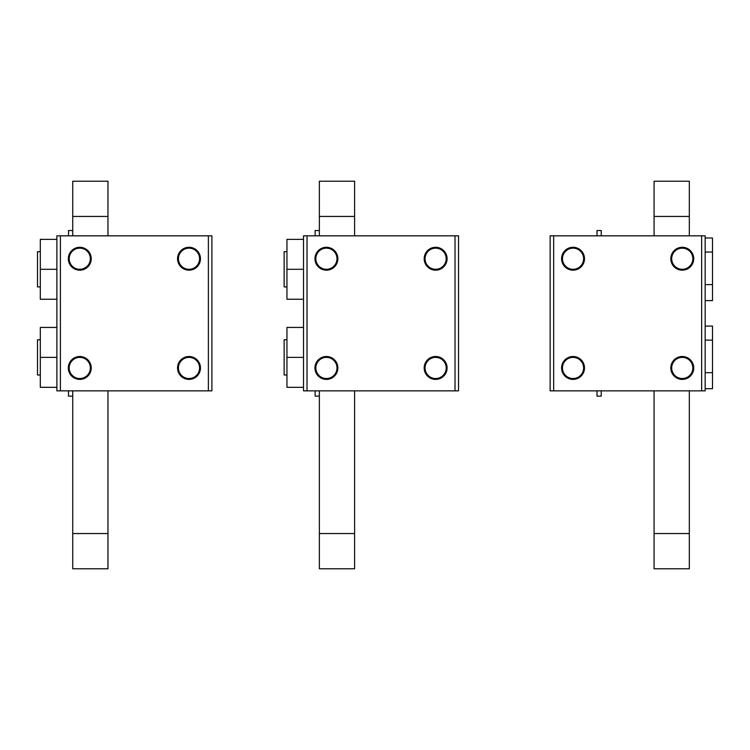 <?xml version="1.0" encoding="UTF-8"?>
<svg xmlns="http://www.w3.org/2000/svg" width="750" height="750" viewBox="0 0 750 750"><rect width="100%" height="100%" fill="white"/><g stroke="black" fill="none" stroke-linecap="round" stroke-linejoin="round"><path stroke-width="1.12" d="M91.228 367.959A11.447 11.447 0 0 0 79.781 356.503A11.447 11.447 0 0 0 68.325 367.959A11.447 11.447 0 0 0 79.781 379.406A11.447 11.447 0 0 0 91.228 367.959M177.553 258.731A11.447 11.447 0 0 0 189 270.178A11.447 11.447 0 0 0 200.456 258.731A11.447 11.447 0 0 0 189 247.284A11.447 11.447 0 0 0 177.553 258.731M177.553 367.959A11.447 11.447 0 0 0 189 379.406A11.447 11.447 0 0 0 200.456 367.959A11.447 11.447 0 0 0 189 356.503A11.447 11.447 0 0 0 177.553 367.959M68.325 258.731A11.447 11.447 0 0 0 79.781 270.178A11.447 11.447 0 0 0 91.228 258.731A11.447 11.447 0 0 0 79.781 247.284A11.447 11.447 0 0 0 68.325 258.731M208.378 235.828L211.903 235.828L211.903 390.853L56.878 390.853L56.878 235.828L208.378 235.828L208.378 390.853M337.866 367.959A11.447 11.447 0 0 0 326.409 356.503A11.447 11.447 0 0 0 314.962 367.959A11.447 11.447 0 0 0 326.409 379.406A11.447 11.447 0 0 0 337.866 367.959M424.181 258.731A11.447 11.447 0 0 0 435.637 270.178A11.447 11.447 0 0 0 447.084 258.731A11.447 11.447 0 0 0 435.637 247.284A11.447 11.447 0 0 0 424.181 258.731M424.181 367.959A11.447 11.447 0 0 0 435.637 379.406A11.447 11.447 0 0 0 447.084 367.959A11.447 11.447 0 0 0 435.637 356.503A11.447 11.447 0 0 0 424.181 367.959M314.962 258.731A11.447 11.447 0 0 0 326.409 270.178A11.447 11.447 0 0 0 337.866 258.731A11.447 11.447 0 0 0 326.409 247.284A11.447 11.447 0 0 0 314.962 258.731M455.016 235.828L458.541 235.828L458.541 390.853L303.506 390.853L303.506 235.828L455.016 235.828L455.016 390.853M584.494 367.959A11.447 11.447 0 0 0 573.047 356.503A11.447 11.447 0 0 0 561.591 367.959A11.447 11.447 0 0 0 573.047 379.406A11.447 11.447 0 0 0 584.494 367.959M670.819 258.731A11.447 11.447 0 0 0 682.266 270.178A11.447 11.447 0 0 0 693.722 258.731A11.447 11.447 0 0 0 682.266 247.284A11.447 11.447 0 0 0 670.819 258.731M670.819 367.959A11.447 11.447 0 0 0 682.266 379.406A11.447 11.447 0 0 0 693.722 367.959A11.447 11.447 0 0 0 682.266 356.503A11.447 11.447 0 0 0 670.819 367.959M561.591 258.731A11.447 11.447 0 0 0 573.047 270.178A11.447 11.447 0 0 0 584.494 258.731A11.447 11.447 0 0 0 573.047 247.284A11.447 11.447 0 0 0 561.591 258.731M701.644 235.828L705.169 235.828L705.169 390.853L550.144 390.853L550.144 235.828L701.644 235.828L701.644 390.853M91.05 258.731A11.278 11.278 0 0 1 79.781 270A11.278 11.278 0 0 1 68.503 258.731A11.278 11.278 0 0 1 79.781 247.453A11.278 11.278 0 0 1 91.05 258.731M200.278 258.731A11.278 11.278 0 0 1 189 270A11.278 11.278 0 0 1 177.731 258.731A11.278 11.278 0 0 1 189 247.453A11.278 11.278 0 0 1 200.278 258.731M337.688 258.731A11.278 11.278 0 0 1 326.409 270A11.278 11.278 0 0 1 315.141 258.731A11.278 11.278 0 0 1 326.409 247.453A11.278 11.278 0 0 1 337.688 258.731M446.906 258.731A11.278 11.278 0 0 1 435.637 270A11.278 11.278 0 0 1 424.359 258.731A11.278 11.278 0 0 1 435.637 247.453A11.278 11.278 0 0 1 446.906 258.731M584.316 258.731A11.278 11.278 0 0 1 573.047 270A11.278 11.278 0 0 1 561.769 258.731A11.278 11.278 0 0 1 573.047 247.453A11.278 11.278 0 0 1 584.316 258.731M693.544 258.731A11.278 11.278 0 0 1 682.266 270A11.278 11.278 0 0 1 670.997 258.731A11.278 11.278 0 0 1 682.266 247.453A11.278 11.278 0 0 1 693.544 258.731M91.05 367.95A11.278 11.278 0 0 1 79.781 379.228A11.278 11.278 0 0 1 68.503 367.95A11.278 11.278 0 0 1 79.781 356.681A11.278 11.278 0 0 1 91.05 367.95M200.278 367.95A11.278 11.278 0 0 1 189 379.228A11.278 11.278 0 0 1 177.731 367.95A11.278 11.278 0 0 1 189 356.681A11.278 11.278 0 0 1 200.278 367.95M337.688 367.95A11.278 11.278 0 0 1 326.409 379.228A11.278 11.278 0 0 1 315.141 367.95A11.278 11.278 0 0 1 326.409 356.681A11.278 11.278 0 0 1 337.688 367.95M446.906 367.95A11.278 11.278 0 0 1 435.637 379.228A11.278 11.278 0 0 1 424.359 367.95A11.278 11.278 0 0 1 435.637 356.681A11.278 11.278 0 0 1 446.906 367.95M584.316 367.95A11.278 11.278 0 0 1 573.047 379.228A11.278 11.278 0 0 1 561.769 367.95A11.278 11.278 0 0 1 573.047 356.681A11.278 11.278 0 0 1 584.316 367.95M693.544 367.95A11.278 11.278 0 0 1 682.266 379.228A11.278 11.278 0 0 1 670.997 367.95A11.278 11.278 0 0 1 682.266 356.681A11.278 11.278 0 0 1 693.544 367.95M90.347 258.731A10.566 10.566 0 0 1 79.781 269.297A10.566 10.566 0 0 1 69.206 258.731A10.566 10.566 0 0 1 79.781 248.156A10.566 10.566 0 0 1 90.347 258.731M199.575 258.731A10.566 10.566 0 0 1 189 269.297A10.566 10.566 0 0 1 178.434 258.731A10.566 10.566 0 0 1 189 248.156A10.566 10.566 0 0 1 199.575 258.731M336.984 258.731A10.566 10.566 0 0 1 326.409 269.297A10.566 10.566 0 0 1 315.844 258.731A10.566 10.566 0 0 1 326.409 248.156A10.566 10.566 0 0 1 336.984 258.731M446.203 258.731A10.566 10.566 0 0 1 435.637 269.297A10.566 10.566 0 0 1 425.062 258.731A10.566 10.566 0 0 1 435.637 248.156A10.566 10.566 0 0 1 446.203 258.731M583.612 258.731A10.566 10.566 0 0 1 573.047 269.297A10.566 10.566 0 0 1 562.472 258.731A10.566 10.566 0 0 1 573.047 248.156A10.566 10.566 0 0 1 583.612 258.731M692.841 258.731A10.566 10.566 0 0 1 682.266 269.297A10.566 10.566 0 0 1 671.7 258.731A10.566 10.566 0 0 1 682.266 248.156A10.566 10.566 0 0 1 692.841 258.731M90.347 367.95A10.566 10.566 0 0 1 79.781 378.525A10.566 10.566 0 0 1 69.206 367.95A10.566 10.566 0 0 1 79.781 357.384A10.566 10.566 0 0 1 90.347 367.95M199.575 367.95A10.566 10.566 0 0 1 189 378.525A10.566 10.566 0 0 1 178.434 367.95A10.566 10.566 0 0 1 189 357.384A10.566 10.566 0 0 1 199.575 367.95M336.984 367.95A10.566 10.566 0 0 1 326.409 378.525A10.566 10.566 0 0 1 315.844 367.95A10.566 10.566 0 0 1 326.409 357.384A10.566 10.566 0 0 1 336.984 367.95M446.203 367.95A10.566 10.566 0 0 1 435.637 378.525A10.566 10.566 0 0 1 425.062 367.95A10.566 10.566 0 0 1 435.637 357.384A10.566 10.566 0 0 1 446.203 367.95M583.612 367.95A10.566 10.566 0 0 1 573.047 378.525A10.566 10.566 0 0 1 562.472 367.95A10.566 10.566 0 0 1 573.047 357.384A10.566 10.566 0 0 1 583.612 367.95M692.841 367.95A10.566 10.566 0 0 1 682.266 378.525A10.566 10.566 0 0 1 671.7 367.95A10.566 10.566 0 0 1 682.266 357.384A10.566 10.566 0 0 1 692.841 367.95M72.731 533.55L107.962 533.55L107.962 568.781L72.731 568.781L72.731 390.853L72.731 396.141L68.503 396.141L68.503 390.853M72.731 181.219L107.962 181.219L107.962 216.45L72.731 216.45L72.731 181.219M68.503 235.828L68.503 230.541L72.731 230.541L72.731 235.828L72.731 216.45M107.962 533.55L107.962 390.853M107.962 235.828L107.962 216.45M319.369 533.55L354.6 533.55L354.6 568.781L319.369 568.781L319.369 390.853L319.359 396.141L315.131 396.141L315.131 390.853M319.369 181.219L354.6 181.219L354.6 216.45L319.369 216.45L319.369 181.219M315.131 235.828L315.131 230.541L319.359 230.541L319.359 235.828L319.369 216.45M354.6 533.55L354.6 390.853M354.6 235.828L354.6 216.45M654.084 533.55L689.316 533.55L689.316 568.781L654.084 568.781L654.084 390.853M654.084 181.219L689.316 181.219L689.316 216.45L654.084 216.45L654.084 181.219M654.084 235.828L654.084 216.45M689.316 533.55L689.316 390.853M689.316 235.828L689.316 216.45M597 235.828L597 230.541L601.228 230.541L601.228 235.828M601.228 390.853L601.228 396.141L597 396.141L597 390.853M56.878 299.25L40.312 299.25L40.312 269.297L56.878 269.297M40.312 269.297L40.312 239.353L56.878 239.353M303.506 299.25L286.95 299.25L286.95 269.297L303.506 269.297M286.95 269.297L286.95 239.353L303.506 239.353M56.878 387.328L40.312 387.328L40.312 357.384L56.878 357.384M40.312 357.384L40.312 327.431L56.878 327.431M303.506 387.328L286.95 387.328L286.95 357.384L303.506 357.384M286.95 357.384L286.95 327.431L303.506 327.431M40.312 286.922L37.5 286.922L37.5 251.691L40.312 251.691M286.95 286.922L284.137 286.922L284.137 251.691L286.95 251.691M705.169 300.609L712.5 300.609L712.5 237.994L705.169 237.994M705.169 284.597L712.5 284.597M705.169 252.047L712.5 252.047M40.312 375L37.5 375L37.5 339.769L40.312 339.769M286.95 375L284.137 375L284.137 339.769L286.95 339.769M705.169 388.688L712.5 388.688L712.5 326.081L705.169 326.081M705.169 372.684L712.5 372.684M705.169 340.134L712.5 340.134M60.403 390.853L60.403 235.828M307.031 390.853L307.031 235.828M553.669 390.853L553.669 235.828"/></g></svg>
